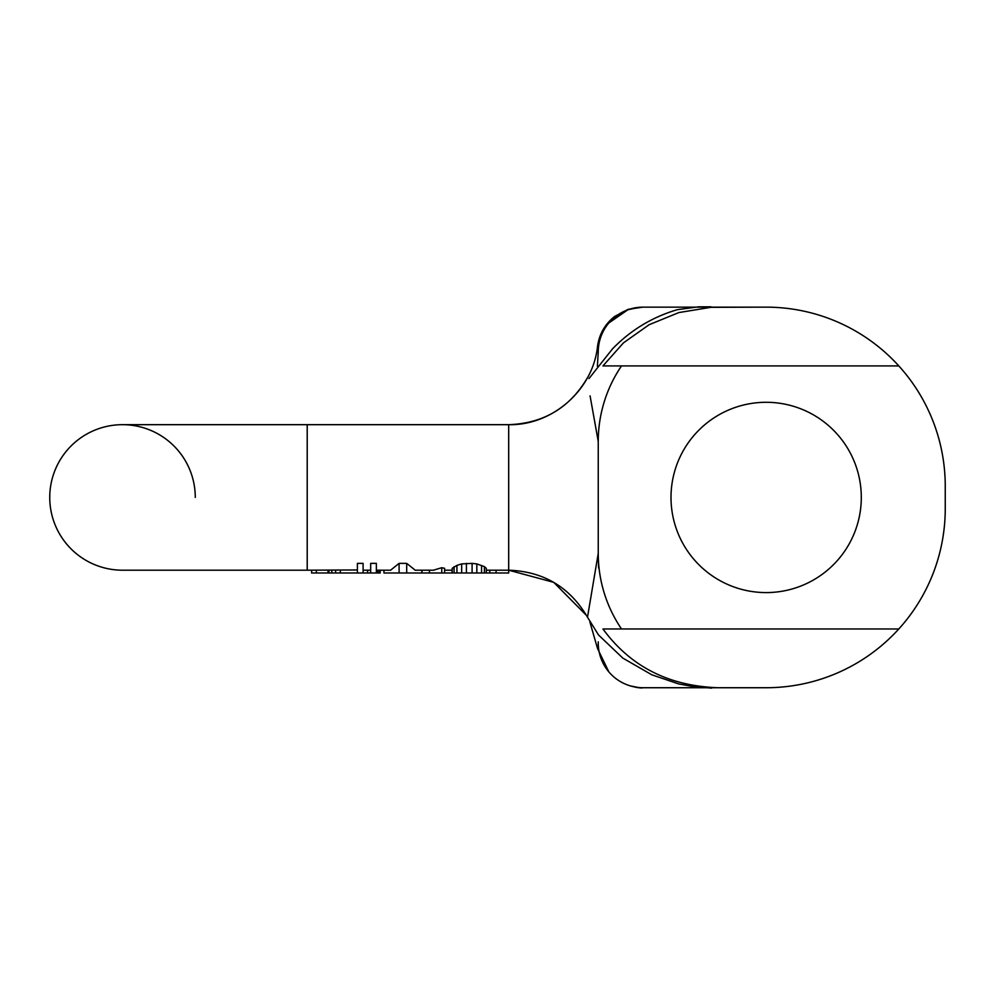<?xml version="1.0" encoding="UTF-8"?>
<svg xmlns="http://www.w3.org/2000/svg" width="995" height="995" viewBox="0 0 995 995"><rect width="100%" height="100%" fill="white"/><g stroke="black" fill="none" stroke-linecap="round" stroke-linejoin="round"><path stroke-width="1.49" d="M489.776 570.197L489.776 572.996L486.306 572.996L486.306 568.307L484.416 566.653L476.829 563.904L472.09 563.369L461.668 563.904L456.929 565.384L452.19 568.307L452.19 572.996L451.929 570.197M451.929 572.996L444.603 572.996L444.603 568.307L441.755 567.71L433.385 570.197M415.226 570.197L406.694 563.369L399.107 563.369L390.587 570.197M380.202 570.197L380.202 572.996L376.359 572.996L376.359 563.369L370.675 563.369L370.675 572.996L367.578 572.996L367.578 570.197M357.404 569.961L307.206 570.197L307.206 424.678L122.509 424.678A72.759 72.759 0 0 1 195.269 497.438A72.759 72.759 0 0 0 122.509 424.678A72.759 72.759 0 0 0 49.75 497.438A72.759 72.759 0 0 0 122.509 570.197A72.759 72.759 0 0 1 49.75 497.438A72.759 72.759 0 0 1 122.509 424.678A72.759 72.759 0 0 0 49.75 497.438A72.759 72.759 0 0 0 122.509 570.197L307.206 570.197M367.578 572.996L363.1 572.996L363.1 563.369L357.404 563.369L357.404 572.996L340.352 572.996L340.352 569.998M489.776 572.996L508.694 572.996L508.694 570.197C543.568 571.441 569.837 587.112 587.498 617.211L598.244 553.407A134.325 134.325 0 0 0 621.514 628.964L898.808 628.964A179.1 179.1 0 0 1 766.15 687.732L718.129 687.732C668.777 686.065 630.382 666.476 602.958 628.964L621.514 628.964L602.958 628.964M898.808 628.964A179.1 179.1 0 0 0 945.25 508.632L945.25 486.244A179.1 179.1 0 0 0 898.808 365.911L621.514 365.911A134.325 134.325 0 0 0 598.244 441.469L590.072 395.873M705.691 687.732L718.129 687.732M709.149 687.732L718.029 687.732M598.244 441.469L598.244 553.407M766.15 592.585A95.147 95.147 0 0 1 671.003 497.438A95.147 95.147 0 0 1 766.15 402.291A95.147 95.147 0 0 1 861.297 497.438A95.147 95.147 0 0 1 766.15 592.585M602.958 365.911L621.514 365.911L602.958 365.911L623.479 342.84L649.163 324.693L678.889 312.567L710.94 307.318L766.15 307.144A179.1 179.1 0 0 1 898.808 365.911M721.176 307.144L705.716 307.144M766.15 687.732L643.019 687.732A44.775 44.775 0 0 1 598.244 642.957L598.244 641.837M597.398 366.26L598.244 351.919A44.775 44.775 0 0 1 643.019 307.144L766.15 307.144M945.25 486.244L945.25 508.632M643.019 687.732L643.019 687.732A44.775 44.775 0 0 1 598.244 642.957L598.244 642.521M496.082 572.996L496.082 570.197M598.244 642.957L598.157 644.947L598.244 642.957M444.603 572.996L421.979 572.996L421.979 570.197M377.826 572.996L377.826 570.197M379.406 572.996L379.406 570.197M340.352 572.996L311.609 572.996L311.609 570.197M316.348 572.996L316.348 570.197M486.306 572.996L454.081 572.996L454.081 566.653M454.081 572.996L452.19 572.996M456.929 572.996L456.929 565.384M461.668 572.996L461.668 563.904M466.406 572.996L466.406 563.369M472.09 572.996L472.09 563.369M476.829 572.996L476.829 563.904M481.568 572.996L481.568 565.384M484.416 572.996L484.416 566.653M429.442 572.996L429.442 570.197M441.755 572.996L441.755 567.71M383.946 570.197L383.946 572.996L399.107 572.996L399.107 563.369M421.855 570.197L421.855 572.996L406.694 572.996L406.694 563.369M406.694 572.996L399.107 572.996M376.359 572.996L370.675 572.996M335.613 572.996L335.613 570.048M331.82 572.996L331.82 570.185M363.1 572.996L357.404 572.996M328.027 572.996L328.027 570.197M328.972 572.996L328.972 570.197M642.795 307.144L628.069 309.358L614.512 316.547C604.898 324.258 599.239 334.183 597.547 346.322C592.983 389.891 552.486 425.599 508.694 424.678L508.694 570.197L486.306 570.197M452.19 570.197L444.603 570.197M433.932 570.197L415.039 570.197M390.774 570.197L376.359 570.197M370.675 570.197L363.1 570.197M307.206 424.678L508.694 424.678C543.568 423.435 569.837 407.763 587.498 377.665M598.617 568.008L598.206 554.812M587.498 617.211L598.58 635.034L622.808 658.093L651.825 674.809L678.714 683.938L694.796 686.861M697.731 687.209L700.853 687.557M691.998 686.488L711.612 688.142M710.94 306.796L698.776 306.796L677.309 309.681C652.347 317.032 630.755 330.079 612.534 348.835L588.978 378.573M641.464 307.169L639.934 307.244M639.076 307.318L627.87 309.781L608.915 322.915M608.865 671.911L597.547 648.553L589.873 621.95M586.54 615.495L553.73 582.349L508.694 570.197M637.496 687.644L631.676 686.264M630.444 685.928L640.531 687.943M640.892 687.955L642.111 687.98M631.763 686.301L637.472 687.632M638.914 687.819L642.011 687.98"/></g></svg>
